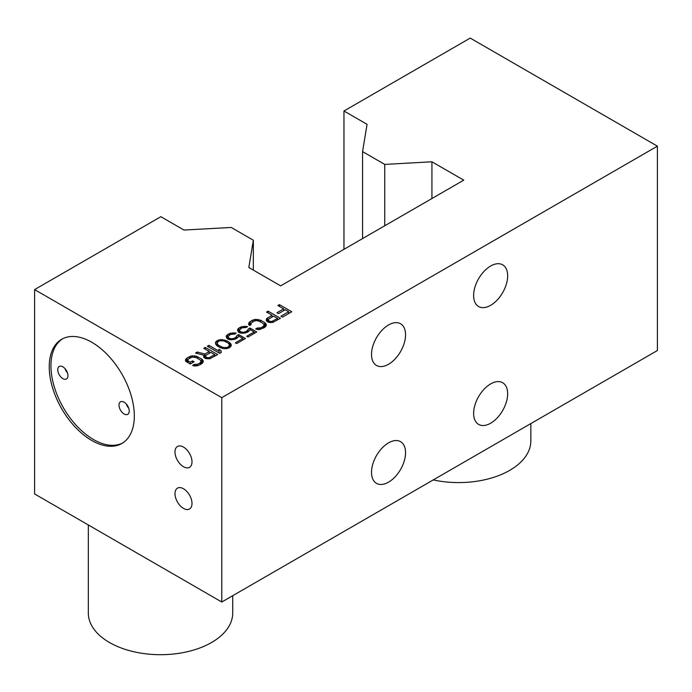 <?xml version="1.0" encoding="UTF-8"?>
<svg xmlns="http://www.w3.org/2000/svg" width="692" height="692" viewBox="0 0 692 692"><rect width="100%" height="100%" fill="white"/><g stroke="black" fill="none" stroke-linecap="round" stroke-linejoin="round"><path stroke-width="1.04" d="M229.441 345.317L228.896 343.812L227.573 342.748L223.905 340.931L219.995 340.749L218.447 341.346L217.176 342.99L217.72 344.495L219.044 345.55L222.72 347.375L226.621 347.548L228.17 346.96L229.441 345.317L229.441 347.739M217.176 345.87L217.176 342.99M217.72 346.277L217.72 344.495M219.044 347.038L219.044 345.55M220.886 347.903L220.886 346.614M222.72 348.474L222.72 347.375M225.324 348.742L225.324 347.695M226.621 348.604L226.621 347.548M228.17 348.258L228.17 346.96M229.199 347.834L229.199 346.061M226.76 340.793L229.121 342.159L231.249 344.573L230.765 346.675L227.677 348.457L224.044 348.733L219.857 347.505L216.44 345.239L215.35 342.825L217.132 340.585L221.016 339.556L226.76 340.793L226.76 342.28M229.121 344.443L229.121 342.159M343.959 249.319L343.959 110.997L367.063 124.335L362.565 151.6L384.743 164.411L431.929 161.79L463.752 180.154L280.658 285.865L248.835 267.493L253.341 240.228L231.223 227.46L183.968 230.047L160.864 216.7L34.6 289.602L34.6 493.95L221.777 602.014L657.4 350.515L657.4 146.168L221.777 397.666L34.6 289.602M343.959 110.997L470.223 38.095L657.4 146.168M283.659 308.857L277.873 305.518L279.421 304.627L291.773 311.755L282.509 317.109L280.926 316.201L288.65 311.737L285.234 309.765L278.539 313.632L276.964 312.723L283.659 308.857L283.659 310.673M269.076 322.429L266.446 320.915L266.411 318.813L272.068 315.241L266.55 312.057L268.089 311.166L280.45 318.294L272.717 322.455L269.076 322.429M249.63 325.465L248.566 324.557L249.051 322.463L252.39 320.232L255.495 319.349L260.72 320.275L264.655 322.558L266.256 324.366L266.273 325.569L264.751 327.359L259.327 329.582L255.677 328.959L257.216 328.069L260.849 327.792L263.168 326.451L264.18 324.955L263.116 323.449L259.171 321.175L256.559 320.552L253.973 321.14L250.885 323.225L251.17 324.574L249.63 325.465M247.892 330.11L248.134 329.063L249.933 328.025L256.767 331.97L248.021 337.021L246.707 336.26L254.163 331.952L249.959 329.522L249.466 330.724L246.897 332.506L241.447 333.224L238.567 332.16L237.486 330.049L237.987 328.847L240.557 327.065L246.006 326.347L247.572 326.659L246.023 327.55L241.871 327.826L239.311 330.205L240.115 331.563L242.987 332.333L245.582 331.745L247.892 330.11L247.892 331.935M236.569 336.649L236.811 335.603L238.61 334.556L245.444 338.509L236.69 343.561L235.375 342.8L242.84 338.492L238.636 336.061L238.143 337.263L235.574 339.045L230.125 339.763L227.244 338.691L226.163 336.589L226.665 335.386L229.234 333.605L234.674 332.887L236.24 333.198L234.7 334.089L230.54 334.357L227.988 336.745L228.792 338.103L231.664 338.872L234.259 338.284L236.569 336.649L236.569 338.475M207.349 346.234L208.898 345.343L219.148 351.259L218.854 349.304L220.956 350.515L221.25 352.47L219.71 353.361L207.349 346.234M209.269 351.501L203.751 348.31L205.29 347.419L217.651 354.555L209.918 358.707L205.23 358.378L203.647 357.167L203.872 355.221L195.516 353.067L197.315 352.029L204.893 354.027L209.269 351.501L209.269 353.318M190.248 364.001L186.312 361.717L185.517 360.964L185.491 359.762L187.022 357.972L190.888 356.043L196.087 356.077L201.606 358.958L203.197 360.774L203.214 361.977L201.692 363.767L197.825 365.696L194.192 365.973L192.618 365.359L194.158 364.468L197.8 364.191L200.109 362.859L201.13 361.362L200.057 359.849L196.113 357.574L192.203 357.098L188.596 358.88L187.584 360.376L190.222 362.193L192.532 360.861L194.115 361.769L190.248 364.001M253.341 240.228L253.341 270.096M221.777 602.014L221.777 397.666M91.776 342.263A60.161 34.738 60 0 1 131.082 395.27A60.161 34.738 60 0 1 121.853 443.486A60.161 34.738 60 0 1 91.776 440.501A60.161 34.738 60 0 1 52.471 387.485A60.161 34.738 60 0 1 61.692 339.279A60.161 34.738 60 0 1 91.776 342.263M183.492 447.084A12.032 6.946 60 0 1 191.355 457.689A12.032 6.946 60 0 1 189.513 467.334A12.032 6.946 60 0 1 183.492 466.737A12.032 6.946 60 0 1 175.63 456.132A12.032 6.946 60 0 1 177.481 446.487A12.032 6.946 60 0 1 183.492 447.084M183.492 488.742A12.032 6.946 60 0 1 191.355 499.347A12.032 6.946 60 0 1 189.513 508.983A12.032 6.946 60 0 1 183.492 508.386A12.032 6.946 60 0 1 175.63 497.79A12.032 6.946 60 0 1 177.481 488.145A12.032 6.946 60 0 1 183.492 488.742M507.66 393.739A24.064 13.892 -60 0 1 497.15 417.959A24.064 13.892 -60 0 1 478.604 424.404A24.064 13.892 -60 0 1 473.622 413.392A24.064 13.892 -60 0 1 484.123 389.172A24.064 13.892 -60 0 1 502.669 382.728A24.064 13.892 -60 0 1 507.66 393.739M507.66 275.849A24.064 13.892 -60 0 1 497.15 300.068A24.064 13.892 -60 0 1 478.604 306.513A24.064 13.892 -60 0 1 473.622 295.493A24.064 13.892 -60 0 1 484.123 271.281A24.064 13.892 -60 0 1 502.669 264.828A24.064 13.892 -60 0 1 507.66 275.849M405.555 334.79A24.064 13.892 -60 0 1 395.054 359.01A24.064 13.892 -60 0 1 376.509 365.454A24.064 13.892 -60 0 1 371.526 354.442A24.064 13.892 -60 0 1 382.027 330.222A24.064 13.892 -60 0 1 400.573 323.778A24.064 13.892 -60 0 1 405.555 334.79M405.555 452.689A24.064 13.892 -60 0 1 395.054 476.9A24.064 13.892 -60 0 1 376.509 483.353A24.064 13.892 -60 0 1 371.526 472.333A24.064 13.892 -60 0 1 382.027 448.113A24.064 13.892 -60 0 1 400.573 441.669A24.064 13.892 -60 0 1 405.555 452.689M362.565 151.6L362.565 238.584M384.743 164.411L384.743 225.774M431.929 161.79L431.929 198.526M62.557 338.812A60.161 34.738 -120 0 0 54.408 387.278A60.161 34.738 -120 0 0 93.481 439.524A60.161 34.738 -120 0 0 122.692 442.975M124.11 402.19A7.223 4.169 -120 0 0 120.495 401.827A7.223 4.169 -120 0 0 119.387 407.614A7.223 4.169 -120 0 0 124.11 413.98A7.223 4.169 -120 0 0 127.717 414.335A7.223 4.169 -120 0 0 128.824 408.548A7.223 4.169 -120 0 0 124.11 402.19M62.851 366.821A7.223 4.169 -120 0 0 59.235 366.466A7.223 4.169 -120 0 0 58.128 372.244A7.223 4.169 -120 0 0 62.851 378.611A7.223 4.169 -120 0 0 66.458 378.965A7.223 4.169 -120 0 0 67.565 373.178A7.223 4.169 -120 0 0 62.851 366.821M67.453 372.832A7.223 4.169 60 0 1 65.048 368.663M128.712 408.202A7.223 4.169 60 0 1 126.307 404.033M232.72 595.7L232.72 613.026A72.193 41.684 180 0 1 188.146 651.527A72.193 41.684 180 0 1 109.474 642.496A72.193 41.684 180 0 1 88.325 613.026L88.325 524.968M530.842 423.582L530.842 440.899A72.193 41.684 180 0 1 433.261 479.919M279.421 306.409L279.421 304.627M288.65 313.562L288.65 311.737M266.411 320.768L266.411 318.813M267.432 321.78L267.432 317.913M272.068 317.066L272.068 315.241M268.089 312.948L268.089 311.166M273.643 316.149L268.755 318.977L268.254 320.171L269.577 321.235L271.662 321.546L277.587 318.432L273.643 316.149M277.587 319.946L277.587 318.432M272.7 322.455L272.7 321.252M271.662 322.533L271.662 321.546M270.624 322.567L270.624 321.538M269.577 322.472L269.577 321.235M268.79 322.351L268.79 320.777M268.254 322.195L268.254 320.171M268.245 322.187L268.245 319.574M249.051 324.972L249.051 322.463M250.08 325.205L250.08 321.564M252.39 322.048L252.39 320.232M253.947 321.157L253.947 319.635M255.495 320.673L255.495 319.349M257.58 320.681L257.58 319.358M259.145 321.157L259.145 319.669M260.72 322.065L260.72 320.275M264.655 327.411L264.655 322.558M265.719 326.512L265.719 323.467M266.256 325.603L266.256 324.366M257.216 329.556L257.216 328.069M258.263 329.574L258.263 328.371M259.561 329.539L259.561 328.233M260.849 329.297L260.849 327.792M263.168 328.267L263.168 326.451M263.937 327.826L263.937 325.707M264.18 327.688L264.18 324.955M250.642 324.885L250.642 323.968M248.134 331.797L248.134 329.063M249.933 329.591L249.933 328.025M254.163 333.466L254.163 331.952M237.987 331.39L237.987 328.847M239.008 332.411L239.008 327.956M240.557 328.579L240.557 327.065M242.105 327.74L242.105 326.468M244.181 327.264L244.181 326.183M246.006 327.541L246.006 326.347M239.311 332.584L239.311 330.205M239.588 332.748L239.588 330.958M240.115 332.887L240.115 331.563M240.643 333.025L240.643 331.866M241.69 333.25L241.69 332.177M242.987 333.362L242.987 332.333M244.285 333.241L244.285 332.195M245.582 333.008L245.582 331.745M247.122 332.376L247.122 330.854M236.811 338.327L236.811 335.603M238.61 336.13L238.61 334.556M242.84 340.006L242.84 338.492M226.665 337.93L226.665 335.386M227.685 338.95L227.685 334.495M229.234 335.118L229.234 333.605M230.782 334.279L230.782 333.008M232.858 333.803L232.858 332.722M234.674 334.08L234.674 332.887M227.988 339.123L227.988 336.745M228.256 339.279L228.256 337.497M228.792 339.426L228.792 338.103M229.32 339.564L229.32 338.405M230.367 339.781L230.367 338.717M231.664 339.902L231.664 338.872M232.962 339.781L232.962 338.725M234.259 339.547L234.259 338.284M235.799 338.916L235.799 337.393M218.94 341.156L218.94 339.85M217.132 345.836L217.132 340.585M221.016 340.646L221.016 339.556M222.573 340.767L222.573 339.564M224.139 341.026L224.139 339.876M225.185 341.459L225.185 340.187M215.852 344.538L215.852 341.632M231.249 345.516L231.249 344.573M230.713 346.718L230.713 343.673M230.185 347.15L230.185 343.068M208.898 347.125L208.898 345.343M219.148 353.041L219.148 351.259M220.956 352.643L220.956 350.515M205.29 349.2L205.29 347.419M203.872 357.427L203.872 355.221M197.315 353.534L197.315 352.029M204.893 354.027L204.893 358.188M210.844 352.41L205.957 355.23L205.455 356.432L206.778 357.487L208.863 357.807L214.788 354.685L210.844 352.41M214.788 356.207L214.788 354.685M209.901 358.715L209.901 357.513M208.863 358.793L208.863 357.807M207.825 358.828L207.825 357.799M206.778 358.733L206.778 357.487M205.991 358.603L205.991 357.037M205.446 355.826L205.455 356.432M185.992 361.423L185.992 358.863M187.022 362.132L187.022 357.972M189.34 358.456L189.34 356.631M190.888 357.556L190.888 356.043M192.445 357.072L192.445 355.749M194.521 357.081L194.521 355.766M196.087 357.565L196.087 356.077M197.661 358.465L197.661 356.683M201.606 363.819L201.606 358.958M202.661 362.919L202.661 359.866M203.197 362.011L203.197 360.774M194.158 365.964L194.158 364.468M195.205 365.982L195.205 364.779M196.502 365.938L196.502 364.632M197.8 365.696L197.8 364.191M200.109 364.675L200.109 362.859M200.879 364.234L200.879 362.106M201.13 364.096L201.13 361.362M187.584 362.461L187.584 360.376M188.112 362.764L188.112 360.982M190.222 363.975L190.222 362.193M192.532 362.677L192.532 360.861"/></g></svg>
